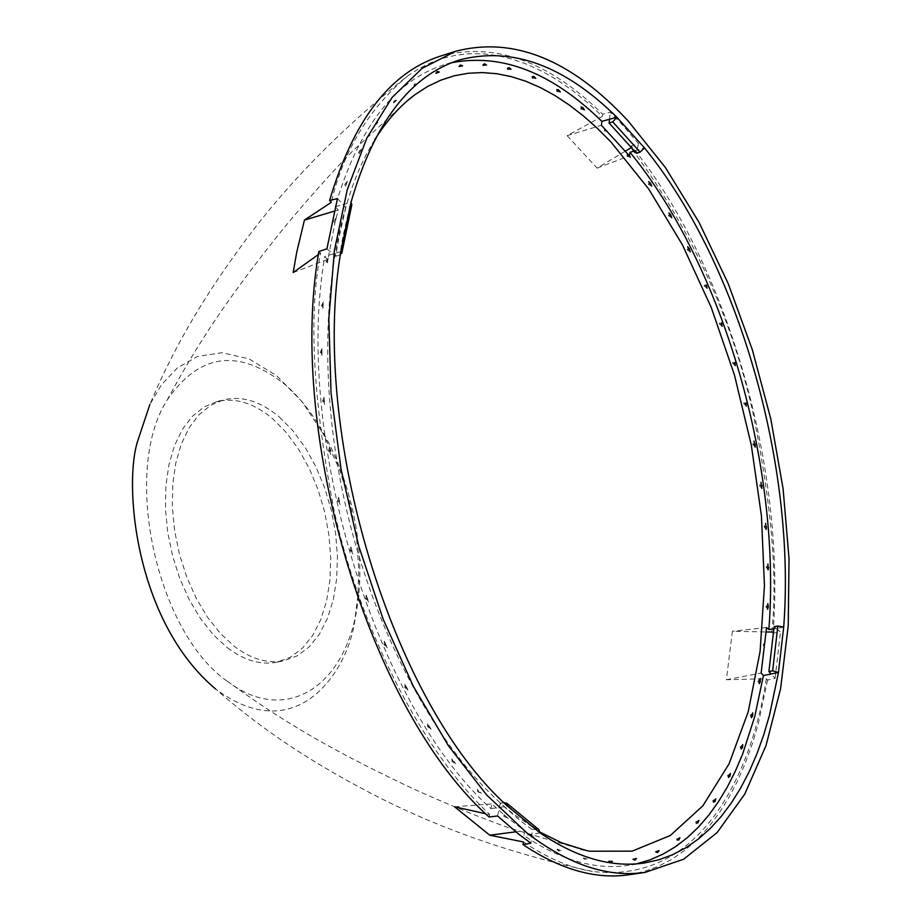 <?xml version="1.0" encoding="UTF-8"?>
<svg xmlns="http://www.w3.org/2000/svg" width="922" height="922" viewBox="0 0 922 922"><rect width="100%" height="100%" fill="white"/><g stroke="black" fill="none" stroke-linecap="round" stroke-linejoin="round"><path stroke-width="0.69" stroke-dasharray="4.61 3.46" d="M227.515 681.404L232.932 685.277C289.6 723.493 345.669 683.859 357.229 606.653C369.492 529.885 337.613 430.194 285.682 385.108C239.017 347.882 199.498 352.896 167.113 400.148C121.589 470.785 156.141 632.204 227.515 681.404M374.701 139.798C328.393 213.8 313.791 350.867 342.269 490.181C370.817 629.461 439.61 756.19 513.566 814.08L540.038 832.151M631.178 146.875L631.374 145.918L638.462 143.521L620.783 123.122L610.249 112.254L602.654 114.19C548.475 61.059 494.365 41.709 440.324 56.138M279.401 417.078L292.954 430.805L305.251 447.585L315.958 466.866L324.74 488.061L331.367 510.523L335.643 533.596L337.417 556.577L336.645 578.774L333.338 599.531L327.541 618.178L319.427 634.129L309.216 646.841L297.184 655.865L283.711 660.82C267.691 663.909 251.245 659.103 234.395 646.403L220.508 633.61L207.669 617.463L196.294 598.459L186.797 577.195L179.479 554.387L174.615 530.772L172.345 507.158L172.748 484.327L175.779 463.017L181.334 443.931L189.183 427.647L199.06 414.658L210.619 405.323L223.47 399.871C242.025 395.538 260.672 401.277 279.401 417.078M227.492 647.843C244.365 660.509 260.822 665.292 276.865 662.203L290.361 657.248L302.416 648.235L312.65 635.535L320.787 619.596L326.595 600.96L329.926 580.238L330.721 558.052L328.947 535.106L324.694 512.067L318.067 489.64L309.285 468.48L298.578 449.221L286.269 432.476L272.705 418.772C253.965 403.006 235.294 397.29 216.705 401.623L203.843 407.086L192.26 416.421L182.372 429.398L174.489 445.66L168.922 464.734L165.868 486.009L165.453 508.817L167.712 532.397L172.575 555.966L179.882 578.751L189.379 599.968L200.754 618.95L213.604 635.074L227.492 647.843M503.919 802.67L500.231 803.281L520.515 820.903L532.363 829.673L530.888 843.169M341.808 253.273L339.769 255.14L342.915 236.677L349.795 206.574L345.808 207.75L338.904 237.83L335.746 256.281L326.918 248.813M361.412 149.272L358.577 152.211L361.412 149.272L359.188 153.674L359.638 150.459M377.916 122.142L374.908 124.747L375.346 125.818L376.026 122.891L377.916 122.142L375.346 125.818M376.026 122.891L374.908 124.747M396.633 100.141L393.464 102.365L393.752 103.045L394.639 100.44L396.633 100.141L393.752 103.045M394.639 100.44L393.464 102.365M417.193 83.406L414.07 85.527L415.154 83.28L417.193 83.406L414.07 85.527M415.154 83.28L413.909 85.25M439.275 72.008L435.956 73.345M437.212 71.467L435.887 73.46M462.51 65.935L459.029 66.488M459.456 66.419L459.041 66.995M486.551 65.082L483.036 65.75L482.978 64.886M483.681 64.909L483.036 65.75M511.076 69.288L507.538 69.588L507.446 68.355M508.356 68.574L507.538 69.588M535.763 78.335L532.213 78.278L532.132 76.71M533.181 77.171L532.213 78.278M560.288 91.969L556.761 91.566L556.704 89.688M557.856 90.414L556.761 91.566M347.433 181.231L344.793 184.492L347.433 181.231L345.612 186.325L345.796 182.867M584.41 109.902L580.906 109.153L580.895 107.01M582.116 108.001L580.906 109.153M334.213 211.207L338.247 209.997L336.265 217.684L333.845 221.222L334.882 223.274L328.14 258.206L327.448 259.451L324.728 256.512C293.38 437.466 375.669 705.906 490.907 808.582L491.899 803.915L503.838 814.656L503.931 816.396L507.688 817.918L524.583 830.676L524.03 835.632C560.83 860.376 595.67 870.276 628.539 865.332L636.434 863.856M336.219 217.753L333.971 221.038M607.828 131.788L604.394 130.74L604.44 128.331M607.725 131.673L604.394 130.74M333.845 221.222L334.882 223.274M503.908 814.748L504.15 816.523M477.504 789.313L477.561 791.468L481.342 793.369L479.14 792.459L477.504 789.313L481.342 793.369M479.14 792.459L477.561 791.468M451.953 758.864L451.953 761.411L455.652 763.658L453.428 762.275L451.953 758.864L455.652 763.658M453.428 762.275L451.953 761.411M427.635 723.689L427.543 726.605L431.116 729.141L428.914 727.32L427.635 723.689L431.116 729.141M428.914 727.32L427.543 726.605M404.977 684.251L404.758 687.512L408.192 690.301L406.037 688.054L404.977 684.251L408.192 690.301M406.037 688.054L404.758 687.512M384.382 641.17L384.013 644.72L387.275 647.717L385.212 645.077L384.382 641.17L387.275 647.717M385.212 645.077L384.013 644.72M366.241 595.116L365.7 598.908L368.742 602.054L366.818 599.069L366.241 595.116L368.742 602.054M366.818 599.069L365.7 598.908M350.89 546.861L350.141 550.837L352.965 554.064L351.201 550.78L350.89 546.861L352.965 554.064M351.201 550.78L350.141 550.837M338.605 497.223L337.636 501.326L340.206 504.588L338.639 501.049L338.605 497.223L340.206 504.588M338.639 501.049L337.636 501.326M329.603 447.066L328.393 451.227L330.71 454.442L329.35 450.731L329.603 447.066L330.71 454.442M329.35 450.731L328.393 451.227M324.025 397.244L322.562 401.404L324.625 404.516L323.495 400.678L324.025 397.244L324.625 404.516M323.495 400.678L322.562 401.404M321.939 348.62L320.234 352.711L322.02 355.662L321.156 351.778L321.939 348.62L322.02 355.662M321.156 351.778L320.234 352.711M323.345 301.99L321.398 305.954L322.919 308.697L322.32 304.825L323.345 301.99L322.919 308.697M322.32 304.825L321.398 305.954M764.661 647.405L763.105 644.893L765.225 642.058M764.672 647.302L763.404 644.927M759.255 683.663L757.872 681.254L760.212 678.454M759.647 681.577L757.872 681.254M751.395 717.685L750.185 715.426L752.709 712.833M751.903 715.841L750.185 715.426M741.104 749.067L740.066 746.993L742.763 744.63M741.703 747.465L740.066 746.993M728.415 777.384L727.55 775.517L730.431 773.42M729.106 776.047L727.55 775.517M713.432 802.221L712.718 800.607L715.772 798.798M714.158 801.172L712.718 800.607M696.237 823.196L695.684 821.871L698.899 820.373M696.974 822.436L695.684 821.871M676.979 839.93L676.564 838.905L679.94 837.741M677.67 839.435L676.564 838.905M655.83 852.055L655.554 851.363L659.057 850.568M656.395 851.801L655.554 851.363M633.011 859.269L636.468 858.52M610.733 862.589L608.704 861.367M583.384 857.944L587.176 858.774L585.343 859.638L583.384 857.944L587.176 858.774M585.343 859.638L583.396 858.417M557.188 849.07L557.245 849.957L561.083 850.718L559.112 851.156L557.188 849.07L561.083 850.718M559.112 851.156L557.245 849.957M530.542 834.617L530.634 835.931L534.483 837.095L532.409 837.095L530.542 834.617L534.483 837.095M532.409 837.095L530.634 835.931M630.337 157.293L626.972 155.956L627.098 153.317M629.034 155.68L626.972 155.956M651.716 186.048L648.42 184.469L648.65 181.634M649.895 183.432L648.42 184.469M671.746 217.707L668.554 215.898L668.888 212.89M670.11 214.93L668.554 215.898M690.267 251.879L687.19 249.862L687.651 246.716M688.803 248.986L687.19 249.862M707.116 288.194L704.154 285.993L704.754 282.731M705.837 285.209L704.154 285.993M722.157 326.261L719.333 323.91L720.059 320.568M721.05 323.23L719.333 323.91M735.249 365.7L732.564 363.233L733.451 359.834M734.327 362.657L732.564 363.233M746.29 406.129L743.743 403.559L744.792 400.136M745.541 403.11L743.743 403.559M755.164 447.158L752.778 444.519L754 441.096M754.599 444.173L752.778 444.519M761.803 488.383L759.578 485.71L760.973 482.321M761.411 485.491L759.578 485.71M766.124 529.424L764.061 526.739L765.64 523.408M765.905 526.635L764.061 526.739M768.072 569.877L766.17 567.226L767.934 563.976M768.014 567.226L766.17 567.226M767.588 609.35L765.859 606.734L767.819 603.61M767.692 606.86L765.859 606.734M625.3 151.139L597.122 168.127L567.122 135.649L602.412 116.345L587.591 102.676L572.55 90.575L557.395 80.11L542.217 71.363L527.13 64.356L512.217 59.112L497.569 55.608L483.289 53.822L469.425 53.707L456.067 55.182L443.263 58.178L431.07 62.592L419.51 68.32L408.607 75.247C339.561 129.737 282.674 188.203 237.945 250.646C200.616 301.713 171.25 352.999 149.86 404.493L161.465 384.774L177.335 367.936L197.677 356.388L222.052 352.7L249.078 358.9L276.623 375.669L302.185 401.819L323.68 434.585L339.907 470.474L350.717 506.259L356.687 539.612L358.762 569.254L358.001 594.725L355.281 616.127C351.57 664.071 300.365 752.202 215.518 688.93C257.319 725.845 306.196 759.071 362.139 788.598C429.71 825.121 506.466 852.735 592.408 871.451C707.105 885.477 754 760.673 766.343 678.73L726.386 679.745L732.402 631.259L766.182 631.973M318.378 254.53L320.602 253.043C308.328 314.287 312.881 400.39 334.26 511.364C358.623 620.494 416.709 745.725 489.663 814.495L485.71 813.757M523.35 841.924C547.23 858.071 570.257 867.913 592.408 871.451M771.818 632.019C777.707 577.276 771.587 505.014 753.481 415.246C732.621 319.035 691.788 229.901 630.971 147.854M408.607 75.247C369.549 107.574 343.768 149.952 331.252 202.356M726.386 679.745L761.146 673.048M766.528 627.559L732.402 631.259M766.343 678.73L767.588 680.079L775.114 678.362L770.976 673.832M629.288 874.713L644.144 871.486L658.389 866.288L671.988 859.2L684.885 850.28L697.02 839.619L708.384 827.299L718.918 813.411L728.587 798.037L737.393 781.28L745.287 763.232L752.26 743.985L758.31 723.655L767.588 680.079M540.015 832.877L524.03 835.632M515.709 831.84L524.583 830.676M454.581 806.796L491.899 803.915M489.663 814.495L489.121 817.03M490.907 808.582L499.344 807.499L500.231 803.281M497.569 815.97L499.344 807.499L507.526 806.151M320.602 253.043L318.828 251.545M340.852 251.51L324.728 256.512M293.173 272.555L327.448 259.451M335.297 206.77L338.247 209.997M335.343 206.597L343.019 204.696L345.808 207.75M337.44 198.564L343.019 204.696L351.005 202.344M602.412 116.345L602.654 114.19M609.465 119.422L610.249 112.254M567.122 135.649L601.432 125.311M597.122 168.127L628.366 156.267M627.214 155.772L627.156 153.398M604.625 130.532L604.498 128.389M634.509 150.851L644.455 147.866M638.462 143.521L636.434 153.202M773.085 633.08C785.936 468.065 727.262 263.185 631.374 145.918M783.688 627.11L776.255 628.516L780.461 632.077L773.639 633.011M774.134 626.741L776.255 628.516L773.973 628.827M451.515 62.765L443.759 64.897C394.547 80.71 358.347 127.951 335.17 206.632M336.265 217.684L334.882 223.389M328.14 258.206L327.252 264.384L326.918 260.592L327.725 259.036M503.838 814.656L507.688 817.918M775.114 678.362L780.461 632.077M763.105 644.893L765.248 641.908M503.931 816.396L507.757 817.941M328.174 258.125L325.985 261.906L327.252 264.384M325.985 261.906L326.918 260.592M532.363 829.673L536.42 829.028L538.851 829.604M349.795 206.574L351.847 204.672M335.746 256.281L339.769 255.14M344.793 184.492L345.612 186.325M358.577 152.211L359.188 153.674M536.42 829.028L524.595 820.246L504.311 802.601M232.932 685.277C285.751 723.297 333.995 751.418 413.621 788.967C448.426 804.676 480.535 817.756 509.947 828.21L580.872 849.243M276.865 662.203L283.711 660.82M216.705 401.623L223.47 399.871M644.42 862.969L628.539 865.332M459.064 60.068L443.759 64.897M167.113 400.148C197.907 342.823 228.933 296.423 284.057 227.769C308.455 198.391 331.574 172.552 353.426 150.263L407.962 100.256"/><path stroke-width="1.38" d="M540.038 832.151L561.59 842.812L586.3 850.522L589.78 851.213L632.169 851.144L670.306 835.505L702.91 805.77L729.095 763.785L748.261 711.634L760.085 651.497L764.453 585.585L761.457 516.101L751.326 445.176L734.431 374.943L711.242 307.475L682.418 244.814L648.696 189.01L611.009 142.057L597.352 128.331L583.419 115.953L569.243 104.993L554.883 95.519L540.396 87.59L525.851 81.274L511.295 76.63L496.808 73.714L482.448 72.573L468.284 73.241L454.408 75.754L440.866 80.145L427.739 86.414L415.119 94.586C400.113 105.638 386.641 120.713 374.701 139.798M644.455 147.866L616.853 117.244L612.773 121.923L640.11 152.153L644.455 147.866C738.407 263 796.193 464.942 783.688 627.11L778.456 672.472L769.513 715.138L763.658 735.041L756.904 753.885L749.252 771.541L740.723 787.941L731.342 802.981L721.131 816.581L710.124 828.624L698.346 839.055L685.841 847.779L672.645 854.717L658.815 859.8L644.42 862.969C611.609 867.902 576.803 857.863 540.015 832.877L507.526 806.151C392.323 703.129 309.688 433.075 340.852 251.51L341.808 253.273L351.847 204.672L351.005 202.344C373.963 123.26 409.979 75.835 459.064 60.068C511.514 46.158 564.103 65.208 616.853 117.244L601.859 121.358C551.955 72.527 501.845 53.003 451.515 62.765M455.641 51.275L440.324 56.138C390.213 72.308 353.299 120.436 329.58 200.523L337.44 198.564L326.918 248.813L318.828 251.545C286.477 436.821 370.99 712.28 489.121 817.03L497.569 815.97L518.613 834.133L530.888 843.169L523.051 844.621C560.472 869.653 595.889 879.68 629.288 874.713L645.181 872.373C607.955 877.894 568.482 864.721 526.785 832.843L486.643 794.971L448.357 745.691L413.379 686.371L383.056 618.927L358.635 545.709L341.082 469.425L331.044 392.922L328.831 319.07L334.386 250.507L347.294 189.552L366.864 138.058L392.161 97.386L422.138 68.343L455.641 51.275C513.531 36.292 571.041 59.515 628.136 120.966L665.396 167.516L699.014 222.317L728.207 283.619L752.306 349.68L770.757 418.726L783.124 488.971L789.025 558.628L788.229 625.854L780.577 688.78L766.044 745.483L744.792 794.049L717.143 832.554L683.663 859.2L645.181 872.373M507.526 806.151L506.95 803.362L503.919 802.67M437.212 71.467L439.275 72.008L435.945 73.345L437.212 71.467M460.447 64.989L462.51 65.935L459.029 66.488L460.447 64.989L459.456 66.419M484.523 63.768L486.551 65.082L482.978 64.886L484.523 63.768L483.681 64.909M509.094 67.64L511.076 69.288L507.446 68.355L509.094 67.64L508.356 68.574M533.85 76.376L535.763 78.335L532.132 76.71L533.85 76.376L533.181 77.171M558.478 89.734L560.288 91.969L556.704 89.688L558.478 89.734L557.856 90.414M582.704 107.425L580.895 107.01L584.41 109.902L582.704 107.425L582.116 108.001M627.156 153.398L601.432 125.311L601.859 121.358M636.434 863.856L650.056 859.846L663.102 854.095L675.549 846.673L687.351 837.649L698.461 827.08L708.857 815.048L718.515 801.621L727.389 786.881L735.468 770.919L742.729 753.804L754.784 716.463L763.439 675.549L761.146 673.048L766.528 627.559L768.867 629.53C781.579 467.938 723.989 266.977 630.014 152.361L629.38 155.392L630.337 157.293L627.156 153.363M760.293 681.704L759.255 683.663L760.212 678.454L760.293 681.704L759.647 681.577M752.594 716.002L751.395 717.685L752.709 712.833L752.594 716.002L751.903 715.841M742.452 747.696L741.104 749.067L742.763 744.63L742.452 747.696L741.703 747.465M729.913 776.336L728.415 777.384L730.431 773.42L729.913 776.336L729.106 776.047M715.046 801.541L713.432 802.221L715.772 798.798L715.046 801.541L714.158 801.172M697.966 822.885L696.237 823.196L698.899 820.373L697.966 822.885L696.974 822.436M678.799 840L676.979 839.93L679.94 837.741L678.799 840L677.67 839.435M657.732 852.527L655.83 852.055L659.057 850.568L657.732 852.527L656.395 851.801M634.958 860.145L633.011 859.269L636.468 858.52L634.958 860.145L633.391 859.235M608.774 861.298L612.415 861.332L610.733 862.589L608.797 861.309M650.425 183.052L651.716 186.048L648.65 181.634L650.425 183.052L649.895 183.432M670.617 214.607L671.746 217.707L668.888 212.89L670.617 214.607L670.11 214.93M689.31 248.71L690.267 251.879L687.651 246.716L689.31 248.71L688.803 248.986M706.333 284.979L707.116 288.194L705.837 285.209M721.546 323.034L722.157 326.261L721.05 323.23M734.822 362.496L735.249 365.7L734.327 362.657M746.048 402.972L746.29 406.129L745.541 403.11M755.118 444.081L755.164 447.158L754 441.096L754.599 444.173M761.941 485.421L761.803 488.383L760.973 482.321L761.411 485.491M766.447 526.612L766.124 529.424L765.64 523.408L765.905 526.635M768.579 567.237L768.072 569.877L767.934 563.976L768.014 567.226M768.28 606.907L767.588 609.35L767.819 603.61L768.28 606.907L767.692 606.86M215.518 688.93C134.278 620.679 123.248 482.068 138.116 439.713L149.86 404.493M329.58 200.523L331.252 202.356L304.444 220.081L296.78 251.937L293.173 272.555L318.378 254.53M485.71 813.757L454.581 806.796L489.778 835.205L523.35 841.924L523.051 844.621M766.182 631.973L771.818 632.019L773.639 633.011M631.178 146.875L630.971 147.854L625.3 151.139M763.439 675.549L778.456 672.472L772.636 670.87L768.902 671.55L774.134 626.741L777.857 626.026L783.688 627.11M489.778 835.205L515.709 831.84M304.444 220.081L334.213 211.207M630.014 152.361L634.509 150.851M773.973 628.827L768.867 629.53M608.877 861.367L612.415 861.332M640.11 152.153L636.434 153.202L609.073 123.006L609.465 119.422M770.976 673.832L768.902 671.55M506.95 803.362L538.851 829.604L540.015 832.877M609.073 123.006L612.773 121.923M340.852 251.51L351.005 202.344M777.857 626.026L772.636 670.87M580.872 849.243L589.78 851.213M407.962 100.256L415.119 94.586"/></g></svg>
